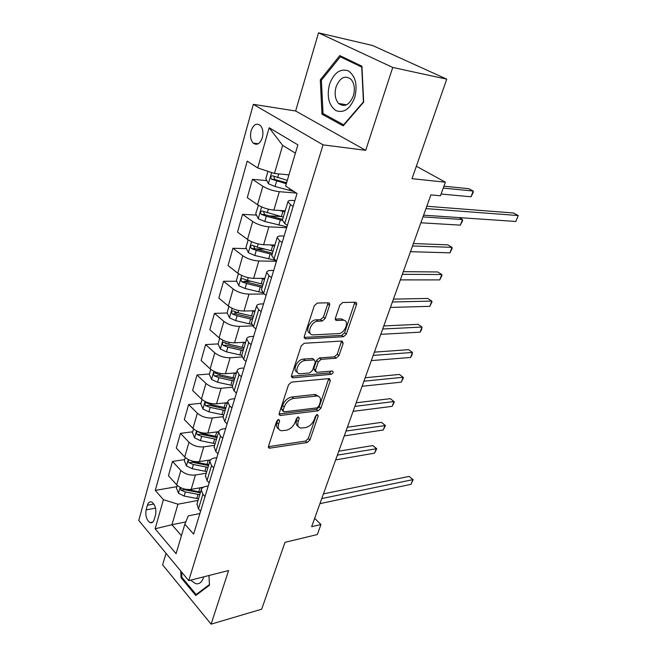 <?xml version="1.0" encoding="UTF-8"?>
<svg xmlns="http://www.w3.org/2000/svg" width="657" height="657" viewBox="0 0 657 657"><rect width="100%" height="100%" fill="white"/><g stroke="black" fill="none" stroke-linecap="round" stroke-linejoin="round"><path stroke-width="0.99" d="M278.683 419.429L276.63 421.285L268.499 446.218L269.337 448.214L307.164 442.531L309.932 439.993L318.21 415.93L317.364 414.501L315.409 416.292L314.325 419.445C312.42 423.921 309.431 426.656 305.357 427.633L300.849 428.068C298.064 427.42 297.178 425.251 298.204 421.564L299.272 418.369L298.368 416.924L296.364 418.739L295.289 421.95C293.392 426.5 290.328 429.284 286.107 430.294L281.385 430.737C278.519 430.064 277.583 427.871 278.576 424.151L279.644 420.899L278.683 419.429M251.097 130.825C249.906 136.065 250.629 140.171 253.241 143.127C257.002 145.657 260.032 143.85 262.34 137.707C263.547 132.492 262.857 128.394 260.279 125.397C256.444 122.793 253.388 124.608 251.097 130.825M329.559 305.357C329.954 303.805 329.543 302.959 328.319 302.811L317.347 303.049L314.292 305.735L304.306 336.376L305.489 338.815L343.488 336.729L346.354 334.158L356.496 304.708C356.899 303.189 356.521 302.36 355.363 302.22L342.773 302.491L339.817 305.111L335.464 318.013C335.078 319.499 335.456 320.312 336.606 320.468L343.192 320.222C350.058 320.033 345.147 333.584 338.396 333.6L313.085 334.898C305.981 335.045 310.917 321.142 317.996 321.199L322.242 321.035L325.231 318.39L329.559 305.357L327.753 304.019L327.909 302.82M166.024 553.284L162.632 564.839L211.102 624.15L261.683 609.179L285.023 542.321L317.323 534.543L320.961 524.524L311.648 526.684L430.877 194.907L440.453 195.77L445.389 182.194L416.341 166.229M392.738 67.449L318.522 32.85L295.625 110.984L365.694 150.33L392.738 67.449L446.752 79.152L411.996 178.679L445.389 182.194M365.694 150.33L323.055 144.852L188.74 580.64L138.767 520.475L253.339 104.356L323.055 144.852M211.102 624.15L228.595 570.531L188.74 580.64M291.494 382.111L288.53 384.772L279.209 413.36L280.145 415.487L318.045 410.839L320.846 408.284L330.323 380.74L329.403 378.555L291.494 382.111M291.536 375.533L301.185 345.943L304.199 343.274L342.166 341.032L343.192 343.365L338.963 355.634L336.113 358.205L321.133 359.33L318.226 361.941L315.483 370.121L316.477 372.371L332.483 371.008C333.69 372.1 333.247 373.217 331.161 374.342L292.907 377.808L291.536 375.533M318.522 32.85L372.642 45.522L446.752 79.152M154.231 519.473L155.561 514.768C156.489 508.896 155.2 504.658 151.71 502.047C149.739 501.357 148.31 502.416 147.423 505.225L146.117 509.906C145.222 515.802 146.527 520.04 150.051 522.611C151.956 523.251 153.352 522.208 154.231 519.473M199.859 513.552L188.288 515.86L184.863 524.155L193.618 534.133L297.046 193.487L285.614 186.054L297.884 144.86L269.156 127.729L282.658 145.402L274.462 173.489L288.94 174.885M184.863 524.155L176.06 553.695L155.126 528.795L163.412 499.673L177.94 504.206L198.053 500.437M176.848 486.673L155.282 490.401L163.412 499.673M155.282 490.401L247.221 161.137L257.725 167.954L269.156 127.729M295.625 110.984L253.339 104.356M320.961 524.524L314.654 518.34M185.791 521.904L171.953 524.721L181.422 535.71M177.94 504.206L171.953 524.721L155.126 528.795M266.849 180.634L252.46 179.345L262.849 186.268C267.678 189.134 273.164 190.941 279.315 191.696L296.414 193.068M252.46 179.345L247.27 197.65L257.528 204.729C262.291 207.653 267.736 209.443 273.87 210.1L285.195 210.815M256.476 215.11L242.548 214.305L252.682 221.524C257.388 224.497 262.8 226.271 268.91 226.846L286.666 227.7M242.548 214.305L237.514 232.085L247.5 239.452C252.157 242.474 257.528 244.232 263.621 244.716L274.889 245.077M246.432 248.642L232.923 248.264L242.794 255.77C247.402 258.833 252.731 260.574 258.801 260.985L276.466 261.281M232.923 248.264L228.028 265.543L237.768 273.189C242.318 276.301 247.615 278.026 253.659 278.354L264.87 278.371M236.701 281.262L223.569 281.278L233.194 289.039C237.694 292.201 242.959 293.909 248.987 294.155L264.245 293.966M223.569 281.278L218.806 298.081L228.308 305.973C232.75 309.176 237.982 310.868 243.985 311.04L255.13 310.728M227.256 313.003L214.469 313.373L223.856 321.388C228.258 324.632 233.449 326.299 239.435 326.406L252.411 325.872M214.469 313.373L209.829 329.715L219.11 337.854C223.454 341.131 228.611 342.79 234.574 342.823L245.661 342.207M219.701 338.339L218.091 343.915L205.616 344.597L214.782 352.842C219.085 356.16 224.209 357.802 230.147 357.761L241.792 356.973M205.616 344.597L201.108 360.496L210.158 368.856C214.412 372.215 219.504 373.841 225.425 373.734L236.446 372.831M209.411 373.981L197.001 374.983L205.953 383.442C210.158 386.833 215.217 388.443 221.122 388.271L232.143 387.236M197.001 374.983L192.616 390.463L201.453 399.021C205.616 402.454 210.634 404.047 216.514 403.809L227.478 402.642M200.943 403.267L188.616 404.556L197.355 413.22C201.477 416.678 206.47 418.254 212.326 417.967L223.257 416.661M188.616 404.556L184.346 419.634L192.977 428.389C197.051 431.879 202.011 433.448 207.85 433.094L218.732 431.657M192.706 431.789L180.453 433.365L188.986 442.21C193.027 445.725 197.954 447.286 203.769 446.867L214.634 445.323M180.453 433.365L176.29 448.041L184.724 456.985C188.715 460.532 193.61 462.076 199.408 461.6L210.552 459.875M184.674 459.58L172.495 461.419L180.839 470.445C184.789 474.017 189.659 475.545 195.433 475.019L206.232 473.229M172.495 461.419L168.438 475.725L176.692 484.833C180.601 488.438 185.43 489.95 191.187 489.375L203.498 487.19M295.42 153.147L282.658 145.402M208.236 485.975L206.06 486.361C203.309 486.894 201.707 488.061 201.231 489.867L202.882 494.261L205.017 496.569M216.835 457.658L214.642 457.995C211.883 458.463 210.273 459.563 209.829 461.304L211.554 465.583L213.739 467.85M225.663 428.578L223.462 428.857C220.686 429.259 219.085 430.294 218.658 431.961L220.465 436.108L222.707 438.326M234.738 398.692L232.521 398.922C229.728 399.259 228.135 400.212 227.733 401.805L229.622 405.812L231.921 407.981M244.067 367.977L241.833 368.15C239.025 368.413 237.432 369.291 237.062 370.794L239.041 374.654L241.398 376.773M253.651 336.4L251.409 336.507C248.592 336.688 247.007 337.484 246.654 338.905L248.724 342.609L251.146 344.67M263.523 303.912L261.264 303.961C258.431 304.06 256.846 304.766 256.526 306.088L258.702 309.619L261.174 311.623M273.673 270.479L271.407 270.462C268.549 270.47 266.98 271.086 266.693 272.31L268.968 275.661L271.513 277.599M284.12 236.068L281.845 235.97C278.979 235.888 277.418 236.405 277.164 237.514L279.537 240.684L282.157 242.548M294.886 200.623L292.595 200.451C289.712 200.27 288.168 200.672 287.947 201.674L290.435 204.631L293.121 206.421M226.279 343.455L225.376 343.504M237.768 312.699L234.606 312.789M250.826 281.245L244.363 281.253M265.067 249.159L255.458 248.888M280.859 216.523L269.115 215.841M286.698 182.416L284.382 182.211M197.01 503.911L198.463 508.879L200.574 511.203M205.477 475.758L207.012 480.596L209.181 482.879M214.174 446.85L215.8 451.531L218.009 453.782M223.117 417.138L224.825 421.671L227.092 423.872M232.307 386.603L234.106 390.964L236.438 393.116M241.751 355.199L243.657 359.387L246.038 361.481M251.475 322.891L253.479 326.89L255.926 328.927M261.478 289.647L263.588 293.449L266.101 295.412M271.776 255.417L274.002 258.998L276.581 260.903M282.387 220.161L284.727 223.511L287.38 225.343M274.462 173.489L257.725 167.954M180.716 570.982L181.069 577.725L195.745 595.513L209.476 585.239L208.975 575.507M339.792 55.59L320.296 79.842L321.979 114.195L343.209 125.857L363.666 102.155L361.933 66.209L339.792 55.59M182.038 577.487L181.069 577.725M325.092 114.679L321.979 114.195M321.536 80.072L320.296 79.842M277.886 419.724L276.934 422.64C276.039 425.761 276.622 427.855 278.683 428.931M298.262 426.344C296.2 425.317 295.625 423.231 296.553 420.094L297.49 417.285M268.393 446.661L305.546 441.061L308.305 438.523L316.403 414.937M279.077 413.967L316.378 409.401L319.171 406.855L328.771 378.596M283.093 410.37L284.046 411.857L316.937 407.874L318.908 406.083L320.058 402.716C321.158 398.832 320.214 396.573 317.224 395.957L293.605 398.438C289.302 399.366 286.181 402.183 284.226 406.897L283.093 410.37L281.426 408.876L283.027 411.208M318.275 396.204L315.541 394.529L314.44 394.537L316.124 395.974M281.426 408.876L282.559 405.41C284.506 400.704 287.626 397.887 291.922 396.976L314.44 394.537M315.385 371.476L313.759 368.708L316.493 360.537L319.401 357.934L334.38 356.825L337.222 354.263L341.599 341.057M291.396 376.338L329.444 372.954L331.448 371.082M305.127 360.537C298.335 360.718 293.359 373.636 299.994 373.767L309.636 372.987L312.551 370.367L315.294 362.171L314.243 359.872L305.127 360.537L303.394 359.116C297.251 359.231 291.93 370.655 297.301 372.133M303.394 359.116L312.28 358.459M310.17 333.304C304.495 331.834 309.89 319.713 316.214 319.828L320.452 319.663L323.441 317.027L327.753 304.019M344.178 320.361L341.402 318.883L342.954 320.222M335.3 319.105L341.164 318.883M304.15 337.394L341.722 335.382L344.588 332.812L354.854 302.228M177.226 485.375L176.437 488.085L178.532 493.259L184.132 496.068L198.545 498.786M200.36 487.749L202.282 488.052M180.552 487.625L181.02 490.229L185.34 491.953L199.777 494.696M200.344 492.824L184.206 489.67L181.02 490.229M335.653 459.892L374.556 453.149L376.289 448.55L372.774 445.561L338.782 451.187M200.557 492.101L186.358 489.399M372.774 445.561L376.716 448.698L337.361 455.137M376.716 448.698L374.556 453.149M321.758 498.573L412.851 479.643L410.978 484.332L319.926 503.656M323.441 493.875L409.073 476.432L413.146 479.676L410.978 484.332M409.073 476.432L413.146 479.676M185.274 457.518L184.338 460.738L186.473 465.912L192.164 468.72L206.733 471.578M208.425 460.204L210.117 460.5M188.937 459.875C187.992 460.59 188.025 461.551 189.027 462.766L193.404 464.499L207.998 467.382M208.54 465.575L192.23 462.273L189.027 462.766M344.276 435.903L383.269 429.99L385.035 425.301L381.454 422.361L347.381 427.255M208.795 464.721L194.185 461.83L190.563 460.541M381.454 422.361L385.437 425.531L346.025 431.041M385.437 425.531L383.269 429.99M193.536 428.914L192.452 432.684L194.628 437.858L200.401 440.658L215.135 443.656M216.687 431.928L218.559 432.281M217.253 436.618L202.479 433.587L197.7 431.674C196.238 431.92 196.082 432.897 197.24 434.581L201.674 436.33L216.432 439.344M216.95 437.619L200.459 434.162L197.24 434.581M353.088 411.372L392.172 406.338L393.978 401.542L390.324 398.659L356.176 402.774M392.172 406.338L394.348 401.862L393.978 401.542L354.879 406.396M202.028 399.538L200.771 403.874L203.005 409.056L208.86 411.849L223.758 414.994M225.129 402.889L227.273 403.316M225.934 407.767L210.996 404.589L206.208 402.684C204.664 402.913 204.483 403.899 205.674 405.648L210.166 407.406L225.088 410.568M225.589 408.917L208.91 405.295L205.674 405.648M362.106 386.275L401.271 382.16L403.119 377.266L399.39 374.433L365.177 377.75M401.271 382.16L403.455 377.676L403.119 377.266L363.937 381.191M210.741 369.357L209.312 374.301L211.595 379.475L217.549 382.267L232.619 385.56M233.769 373.053L236.224 373.562M234.853 378.136L219.742 374.802L214.946 372.913C213.32 373.127 213.114 374.129 214.33 375.927L218.896 377.701L233.982 381.019M234.459 379.45L217.59 375.656L214.33 375.927M371.336 360.603L410.576 357.449L412.456 352.439L408.654 349.664L374.375 352.144M410.576 357.449L412.013 354.952L412.456 352.439L373.209 355.396M190.653 580.156L195.556 583.654C199.383 584.434 202.101 582.159 203.719 576.846M209.443 584.558L196.123 594.528L181.89 577.306L181.619 572.066M197.593 594.133L196.123 594.528M208.951 575.516L209.419 584.566M354.764 97.425C357.745 84.794 355.544 75.916 348.153 70.775C340.063 68.336 333.838 72.886 329.469 84.408C326.644 96.612 328.771 105.334 335.85 110.573C343.792 113.439 350.099 109.054 354.764 97.425M353.376 95.807C355.207 88.974 354.419 83.464 351.01 79.275C344.958 74.931 339.981 77.485 336.055 86.921C334.265 93.82 335.119 99.338 338.618 103.461C344.498 107.625 349.417 105.071 353.376 95.807M323.022 113.554L321.396 80.261L340.301 56.789L361.744 67.088L363.42 101.876L343.611 124.838L323.022 113.554M343.898 57.561L340.301 56.789M344.03 124.896L343.611 124.838M218.091 343.915L220.432 349.089L226.476 351.873L241.71 355.33M242.589 342.379L245.422 343.003M244.01 347.701L228.726 344.202L223.922 342.33C222.214 342.511 221.984 343.537 223.224 345.393L227.856 347.175L243.115 350.657M243.566 349.179L226.501 345.204L223.224 345.393M380.773 334.331L420.078 332.179L422.008 327.055L418.131 324.344L383.795 325.938M420.078 332.179L421.515 329.724L422.008 327.055L382.694 329.001M228.915 306.449L227.117 312.699L229.507 317.857L235.649 320.632L251.459 324.336M251.582 310.827L254.875 311.59M253.421 316.419L237.965 312.748L233.153 310.901C231.354 311.048 231.092 312.091 232.373 314.013L237.07 315.803L252.502 319.458M252.92 318.07L235.666 313.915L232.373 314.013M390.439 307.435L429.809 306.334L431.78 301.095L427.814 298.45L393.428 299.124M429.809 306.334L432.019 301.826L431.78 301.095L392.401 301.982M238.392 273.649L236.389 280.596L238.836 285.754L245.086 288.513L262.751 292.718M260.747 278.363L264.59 279.291M263.096 284.259L247.467 280.408L242.647 278.584C240.758 278.699 240.462 279.759 241.768 281.746L246.539 283.553L262.159 287.388M262.545 286.091L245.086 281.746L241.768 281.746M400.335 279.89L439.755 279.898L441.775 274.536L437.726 271.957L403.299 271.661M439.755 279.898L441.972 275.382L441.775 274.536L402.347 274.306M248.149 239.904L245.923 247.59L248.428 252.731L254.785 255.483L275.924 260.418M270.035 244.921L274.585 246.071M273.049 251.179L257.232 247.147L252.387 245.324C250.432 245.439 250.112 246.506 251.417 248.551L256.279 250.374L272.08 254.399M272.441 253.208L254.776 248.658L253.692 246.252M410.477 251.68L449.938 252.838L452 247.352L447.869 244.847L413.401 243.542M254.744 248.642L251.417 248.551L254.776 248.658M449.938 252.838L452.164 248.321L452 247.352L412.53 245.956M258.415 205.304L255.737 213.632L258.308 218.756L264.763 221.491L286.92 226.837M279.414 210.454L284.875 211.883M283.29 217.147L262.365 211.078C260.402 211.201 260.049 212.301 261.305 214.363L266.307 216.243L282.296 220.456L287.947 201.674M282.617 219.381L264.746 214.609L263.671 212.088M420.866 222.78L460.36 225.146L462.471 219.528L422.968 216.917M459.103 217.598L462.471 219.528L462.594 220.621L460.36 225.146M267.957 171.337L265.839 178.679L268.467 183.788L275.037 186.506L294.09 191.557M441.077 194.037L471.028 196.796L473.188 191.047L468.876 188.699L443.935 186.186M287.314 180.338L272.639 175.83C270.668 175.969 270.282 177.078 271.472 179.164L286.296 183.755M286.575 182.818L274.79 179.468L273.953 176.914M471.028 196.796L473.27 192.263L473.188 191.047L443.245 188.091M425.958 208.597L518.233 215.537L515.868 221.466L423.593 215.176M426.804 206.249L513.56 212.999L518.233 215.537L515.868 221.466M279.315 191.696L273.87 210.1M268.91 226.846L263.621 244.716M258.801 260.985L253.659 278.354M248.987 294.155L243.985 311.04M239.435 326.406L234.574 342.823M230.147 357.761L225.425 373.734M221.122 388.271L216.514 403.809M212.326 417.967L207.85 433.094M203.769 446.867L199.408 461.6M195.433 475.019L191.187 489.375M202.882 494.261L198.463 508.879M180.839 470.445L176.692 484.833M188.986 442.21L184.724 456.985M211.554 465.583L207.012 480.596M197.355 413.22L192.977 428.389M220.465 436.108L215.8 451.531M205.953 383.442L201.453 399.021M229.622 405.812L224.825 421.671M214.782 352.842L210.158 368.856M239.041 374.654L234.106 390.964M223.856 321.388L219.11 337.854M248.724 342.609L243.657 359.387M233.194 289.039L228.308 305.973M258.702 309.619L253.479 326.89M242.794 255.77L237.768 273.189M268.968 275.661L263.588 293.449M252.682 221.524L247.5 239.452M279.537 240.684L274.002 258.998M262.849 186.268L257.528 204.729M290.435 204.631L284.727 223.511M155.578 508.132L146.117 509.906M153.886 504.034L147.423 505.225M276.934 422.64L278.576 424.151M297.835 417.088L299.272 418.369M296.553 420.094L298.204 421.564M316.789 414.69L318.21 415.93M308.305 438.523L309.932 439.993M305.546 441.061L307.164 442.531M268.376 446.776L269.887 448.214M278.19 419.568L279.644 420.899M328.615 379.335L330.323 380.74M319.171 406.855L320.846 408.284M316.378 409.401L318.045 410.839M279.077 414.115L280.588 415.487M291.922 396.976L293.605 398.438M282.559 405.41L284.226 406.897M341.435 342.001L343.192 343.365M337.222 354.263L338.963 355.634M334.38 356.825L336.113 358.205M319.401 357.934L321.133 359.33M316.493 360.537L318.226 361.941M313.759 368.708L315.483 370.121M329.444 372.954L331.161 374.342M291.404 376.527L292.907 377.808M323.441 317.027L325.231 318.39M320.452 319.663L322.242 321.035M316.214 319.828L317.996 321.199M335.357 319.458L336.696 320.468M354.681 303.394L356.496 304.708M344.588 332.812L346.354 334.158M341.722 335.382L343.488 336.729M304.183 337.641L305.653 338.815M180.141 487.412L178.474 493.128M198.02 494.401L196.788 498.491M199.991 487.814L198.8 491.806M185.34 491.953L184.132 496.068M188.239 459.53L186.424 465.788M206.216 467.061L204.959 471.266M208.269 460.228L207.021 464.4M193.404 464.499L192.164 468.72M196.558 430.902L194.579 437.726M214.634 439.016L213.344 443.327M216.753 431.945L215.455 436.281M201.674 436.33L200.401 440.658M202.676 432.914L202.479 433.587M205.099 401.509L202.947 408.925M223.273 410.223L221.943 414.649M225.45 402.963L224.111 407.414M210.166 407.406L208.86 411.849M211.299 403.546L210.996 404.589M213.878 371.304L211.538 379.344M232.143 380.649L230.779 385.191M234.385 373.192L233.013 377.767M218.896 377.701L217.549 382.267M220.161 373.373L219.742 374.802M222.895 340.252L220.366 348.957M241.259 350.263L239.854 354.936M243.558 342.601L242.146 347.307M227.856 347.175L226.476 351.873M229.268 342.363L228.726 344.202M232.176 308.338L229.441 317.725M250.629 319.047L249.184 323.844M252.986 311.172L251.541 316.001M237.07 315.803L235.649 320.632M238.631 310.482L237.965 312.748M241.71 275.505L238.77 285.623M260.254 286.945L258.776 291.88M262.685 278.847L261.199 283.816M246.539 283.553L245.086 288.513M248.264 277.681L247.467 280.408M251.532 241.719L248.371 252.6M270.158 253.93L268.639 259.014M272.663 245.603L271.127 250.711M256.279 250.374L254.785 255.483M258.176 243.936L257.232 247.147M261.642 206.93L258.242 218.625M280.35 219.964L278.782 225.195M282.921 211.39L281.344 216.654M266.307 216.243L264.763 221.491M268.376 209.197L267.284 212.909M264.746 214.609L261.396 214.412M271.628 172.553L268.401 183.656M289.721 188.723L289.228 190.382M276.63 181.102L275.037 186.506M278.74 173.9L277.632 177.669M275.004 179.566L271.637 179.254M258.291 143.743L253.241 143.127M201.231 489.867L196.854 504.42M209.829 461.304L205.329 476.251M218.658 431.961L214.034 447.318M227.733 401.805L222.978 417.589M237.062 370.794L232.176 387.03M246.654 338.905L241.628 355.601M256.526 306.088L251.36 323.269M266.693 272.31L261.371 289.992M277.164 237.514L271.678 255.737M152.835 522.06L150.051 522.611M268.409 447.335L269.337 448.214M279.118 414.559L280.145 415.487M315.541 394.529L317.224 395.957M312.51 358.459L314.243 359.872M291.445 376.839L292.595 377.808M341.402 318.883L343.192 320.222M335.382 319.548L336.606 320.468M304.216 337.805L305.489 338.815M346.584 104.816L338.618 103.461M264.623 214.56L261.305 214.363M274.79 179.468L271.472 179.164"/></g></svg>
